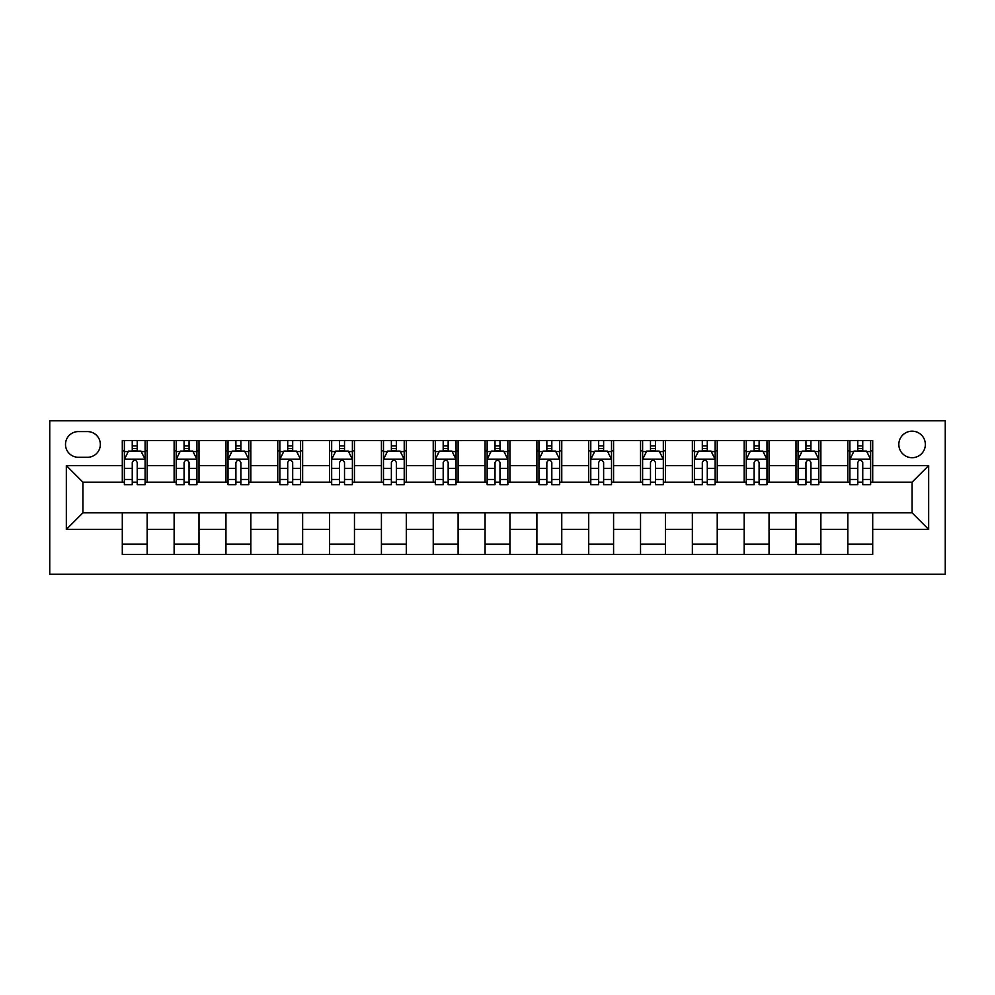 <?xml version="1.0" encoding="UTF-8"?>
<svg xmlns="http://www.w3.org/2000/svg" width="995" height="995" viewBox="0 0 995 995"><rect width="100%" height="100%" fill="white"/><g stroke="black" fill="none" stroke-linecap="round" stroke-linejoin="round"><path stroke-width="1.49" d="M912.079 431.171A13.271 13.271 0 0 0 898.821 444.429A13.271 13.271 0 0 0 912.079 457.7A13.271 13.271 0 0 0 925.35 444.429A13.271 13.271 0 0 0 912.079 431.171M49.75 574.202L945.25 574.202L945.25 420.798L49.75 420.798L49.75 574.202M78.356 457.29L87.473 457.29A12.848 12.848 0 0 0 100.333 444.429A12.848 12.848 0 0 0 87.473 431.581L78.356 431.581A12.848 12.848 0 0 0 65.508 444.429A12.848 12.848 0 0 0 78.356 457.29M122.298 529.427L66.329 529.427L66.329 465.573L122.298 465.573L122.298 482.165L82.921 482.165L82.921 512.835L122.298 512.835L122.298 554.501L872.702 554.501L872.702 512.835L912.079 512.835L912.079 482.165L872.702 482.165L872.702 465.573L928.671 465.573L928.671 529.427L872.702 529.427M872.702 465.573L872.702 440.499L122.298 440.499L122.298 465.573M847.827 440.499L847.827 482.165L849.892 482.165M857.777 482.165L862.752 482.165M870.625 482.165L872.702 482.165M847.827 482.165L818.798 482.165M796 440.499L796 482.165L798.077 482.165M805.95 482.165L810.925 482.165M796 482.165L766.983 482.165M744.173 440.499L744.173 482.165L746.25 482.165M754.123 482.165L759.098 482.165M744.173 482.165L715.156 482.165M692.358 440.499L692.358 482.165L694.423 482.165M702.308 482.165L707.283 482.165M692.358 482.165L663.329 482.165M640.531 440.499L640.531 482.165L642.608 482.165M650.481 482.165L655.456 482.165M640.531 482.165L611.515 482.165M588.704 440.499L588.704 482.165L590.781 482.165M598.654 482.165L603.629 482.165M588.704 482.165L559.688 482.165M536.89 440.499L536.89 482.165L538.954 482.165M546.84 482.165L551.815 482.165M536.89 482.165L507.86 482.165M485.062 440.499L485.062 482.165L487.14 482.165M495.012 482.165L499.987 482.165M485.062 482.165L456.046 482.165M433.235 440.499L433.235 482.165L435.312 482.165M443.185 482.165L448.16 482.165M433.235 482.165L404.219 482.165M381.421 440.499L381.421 482.165L383.485 482.165M391.371 482.165L396.346 482.165M381.421 482.165L352.392 482.165M329.594 440.499L329.594 482.165L331.671 482.165M339.544 482.165L344.519 482.165M329.594 482.165L300.577 482.165M277.767 440.499L277.767 482.165L279.844 482.165M287.717 482.165L292.692 482.165M277.767 482.165L248.75 482.165M225.952 440.499L225.952 482.165L228.017 482.165M235.902 482.165L240.877 482.165M225.952 482.165L196.923 482.165M174.125 440.499L174.125 482.165L176.202 482.165M184.075 482.165L189.05 482.165M174.125 482.165L145.108 482.165M122.298 482.165L124.375 482.165M132.248 482.165L137.223 482.165M122.298 512.835L147.173 512.835L147.173 554.501M872.702 512.835L147.173 512.835M147.173 440.499L147.173 482.165M122.298 450.859L124.375 450.859M132.248 450.859L137.223 450.859M145.108 450.859L147.173 450.859M122.298 544.141L147.173 544.141M174.125 512.835L174.125 554.501M199 440.499L199 482.165M174.125 450.859L176.202 450.859M184.075 450.859L189.05 450.859M196.923 450.859L199 450.859M199 512.835L199 554.501M174.125 544.141L199 544.141M225.952 512.835L225.952 554.501M250.827 512.835L250.827 554.501M225.952 544.141L250.827 544.141M250.827 440.499L250.827 482.165M225.952 450.859L228.017 450.859M235.902 450.859L240.877 450.859M248.75 450.859L250.827 450.859M277.767 512.835L277.767 554.501M302.642 512.835L302.642 554.501M277.767 544.141L302.642 544.141M302.642 440.499L302.642 482.165M277.767 450.859L279.844 450.859M287.717 450.859L292.692 450.859M300.577 450.859L302.642 450.859M329.594 512.835L329.594 554.501M354.469 512.835L354.469 554.501M329.594 544.141L354.469 544.141M354.469 440.499L354.469 482.165M329.594 450.859L331.671 450.859M339.544 450.859L344.519 450.859M352.392 450.859L354.469 450.859M381.421 512.835L381.421 554.501M406.296 512.835L406.296 554.501M381.421 544.141L406.296 544.141M406.296 440.499L406.296 482.165M381.421 450.859L383.485 450.859M391.371 450.859L396.346 450.859M404.219 450.859L406.296 450.859M433.235 512.835L433.235 554.501M458.11 512.835L458.11 554.501M433.235 544.141L458.11 544.141M458.11 440.499L458.11 482.165M433.235 450.859L435.312 450.859M443.185 450.859L448.16 450.859M456.046 450.859L458.11 450.859M485.062 512.835L485.062 554.501M509.937 512.835L509.937 554.501M485.062 544.141L509.937 544.141M509.937 440.499L509.937 482.165M485.062 450.859L487.14 450.859M495.012 450.859L499.987 450.859M507.86 450.859L509.937 450.859M536.89 512.835L536.89 554.501M561.765 512.835L561.765 554.501M536.89 544.141L561.765 544.141M561.765 440.499L561.765 482.165M536.89 450.859L538.954 450.859M546.84 450.859L551.815 450.859M559.688 450.859L561.765 450.859M588.704 512.835L588.704 554.501M613.579 512.835L613.579 554.501M588.704 544.141L613.579 544.141M613.579 440.499L613.579 482.165M588.704 450.859L590.781 450.859M598.654 450.859L603.629 450.859M611.515 450.859L613.579 450.859M640.531 512.835L640.531 554.501M665.406 512.835L665.406 554.501M640.531 544.141L665.406 544.141M665.406 440.499L665.406 482.165M640.531 450.859L642.608 450.859M650.481 450.859L655.456 450.859M663.329 450.859L665.406 450.859M692.358 512.835L692.358 554.501M717.233 512.835L717.233 554.501M692.358 544.141L717.233 544.141M717.233 440.499L717.233 482.165M692.358 450.859L694.423 450.859M702.308 450.859L707.283 450.859M715.156 450.859L717.233 450.859M744.173 512.835L744.173 554.501M769.048 512.835L769.048 554.501M744.173 544.141L769.048 544.141M769.048 440.499L769.048 482.165M744.173 450.859L746.25 450.859M754.123 450.859L759.098 450.859M766.983 450.859L769.048 450.859M796 512.835L796 554.501M820.875 512.835L820.875 554.501M796 544.141L820.875 544.141M820.875 440.499L820.875 482.165M796 450.859L798.077 450.859M805.95 450.859L810.925 450.859M818.798 450.859L820.875 450.859M847.827 512.835L847.827 554.501M847.827 544.141L872.702 544.141M847.827 450.859L849.892 450.859M857.777 450.859L862.752 450.859M870.625 450.859L872.702 450.859M82.921 482.165L66.329 465.573M82.921 512.835L66.329 529.427M928.671 465.573L912.079 482.165M928.671 529.427L912.079 512.835M137.223 445.884L132.248 445.884M145.108 479.453L137.223 479.453L137.223 484.652L145.108 484.652L145.108 459.354L140.954 451.071L128.517 451.071L124.375 459.354L124.375 484.652L132.248 484.652L132.248 479.453L124.375 479.453M124.375 459.354L124.375 440.499M145.108 459.354L145.108 440.499M132.248 451.071L132.248 440.499M137.223 440.499L137.223 451.071M137.223 479.453L137.223 462.464C135.569 459.267 133.915 459.267 132.248 462.464L132.248 479.453M189.05 445.884L184.075 445.884M196.923 479.453L189.05 479.453L189.05 484.652L196.923 484.652L196.923 459.354L192.781 451.071L180.344 451.071L176.202 459.354L176.202 484.652L184.075 484.652L184.075 479.453L176.202 479.453M176.202 459.354L176.202 440.499M196.923 459.354L196.923 440.499M184.075 451.071L184.075 440.499M189.05 440.499L189.05 451.071M189.05 479.453L189.05 462.464C187.396 459.267 185.742 459.267 184.075 462.464L184.075 479.453M240.877 445.884L235.902 445.884M248.75 479.453L240.877 479.453L240.877 484.652L248.75 484.652L248.75 459.354L244.608 451.071L232.171 451.071L228.017 459.354L228.017 484.652L235.902 484.652L235.902 479.453L228.017 479.453M228.017 459.354L228.017 440.499M248.75 459.354L248.75 440.499M235.902 451.071L235.902 440.499M240.877 440.499L240.877 451.071M240.877 479.453L240.877 462.464C239.223 459.267 237.556 459.267 235.902 462.464L235.902 479.453M292.692 445.884L287.717 445.884M300.577 479.453L292.692 479.453L292.692 484.652L300.577 484.652L300.577 459.354L296.423 451.071L283.985 451.071L279.844 459.354L279.844 484.652L287.717 484.652L287.717 479.453L279.844 479.453M279.844 459.354L279.844 440.499M300.577 459.354L300.577 440.499M287.717 451.071L287.717 440.499M292.692 440.499L292.692 451.071M292.692 479.453L292.692 462.464C291.037 459.267 289.383 459.267 287.717 462.464L287.717 479.453M344.519 445.884L339.544 445.884M352.392 479.453L344.519 479.453L344.519 484.652L352.392 484.652L352.392 459.354L348.25 451.071L335.812 451.071L331.671 459.354L331.671 484.652L339.544 484.652L339.544 479.453L331.671 479.453M331.671 459.354L331.671 440.499M352.392 459.354L352.392 440.499M339.544 451.071L339.544 440.499M344.519 440.499L344.519 451.071M344.519 479.453L344.519 462.464C342.865 459.267 341.21 459.267 339.544 462.464L339.544 479.453M396.346 445.884L391.371 445.884M404.219 479.453L396.346 479.453L396.346 484.652L404.219 484.652L404.219 459.354L400.077 451.071L387.64 451.071L383.485 459.354L383.485 484.652L391.371 484.652L391.371 479.453L383.485 479.453M383.485 459.354L383.485 440.499M404.219 459.354L404.219 440.499M391.371 451.071L391.371 440.499M396.346 440.499L396.346 451.071M396.346 479.453L396.346 462.464C394.692 459.267 393.025 459.267 391.371 462.464L391.371 479.453M448.16 445.884L443.185 445.884M456.046 479.453L448.16 479.453L448.16 484.652L456.046 484.652L456.046 459.354L451.892 451.071L439.454 451.071L435.312 459.354L435.312 484.652L443.185 484.652L443.185 479.453L435.312 479.453M435.312 459.354L435.312 440.499M456.046 459.354L456.046 440.499M443.185 451.071L443.185 440.499M448.16 440.499L448.16 451.071M448.16 479.453L448.16 462.464C446.506 459.267 444.852 459.267 443.185 462.464L443.185 479.453M499.987 445.884L495.012 445.884M507.86 479.453L499.987 479.453L499.987 484.652L507.86 484.652L507.86 459.354L503.719 451.071L491.281 451.071L487.14 459.354L487.14 484.652L495.012 484.652L495.012 479.453L487.14 479.453M487.14 459.354L487.14 440.499M507.86 459.354L507.86 440.499M495.012 451.071L495.012 440.499M499.987 440.499L499.987 451.071M499.987 479.453L499.987 462.464C498.333 459.267 496.679 459.267 495.012 462.464L495.012 479.453M551.815 445.884L546.84 445.884M559.688 479.453L551.815 479.453L551.815 484.652L559.688 484.652L559.688 459.354L555.546 451.071L543.108 451.071L538.954 459.354L538.954 484.652L546.84 484.652L546.84 479.453L538.954 479.453M538.954 459.354L538.954 440.499M559.688 459.354L559.688 440.499M546.84 451.071L546.84 440.499M551.815 440.499L551.815 451.071M551.815 479.453L551.815 462.464C550.16 459.267 548.494 459.267 546.84 462.464L546.84 479.453M603.629 445.884L598.654 445.884M611.515 479.453L603.629 479.453L603.629 484.652L611.515 484.652L611.515 459.354L607.36 451.071L594.923 451.071L590.781 459.354L590.781 484.652L598.654 484.652L598.654 479.453L590.781 479.453M590.781 459.354L590.781 440.499M611.515 459.354L611.515 440.499M598.654 451.071L598.654 440.499M603.629 440.499L603.629 451.071M603.629 479.453L603.629 462.464C601.975 459.267 600.321 459.267 598.654 462.464L598.654 479.453M655.456 445.884L650.481 445.884M663.329 479.453L655.456 479.453L655.456 484.652L663.329 484.652L663.329 459.354L659.188 451.071L646.75 451.071L642.608 459.354L642.608 484.652L650.481 484.652L650.481 479.453L642.608 479.453M642.608 459.354L642.608 440.499M663.329 459.354L663.329 440.499M650.481 451.071L650.481 440.499M655.456 440.499L655.456 451.071M655.456 479.453L655.456 462.464C653.802 459.267 652.148 459.267 650.481 462.464L650.481 479.453M707.283 445.884L702.308 445.884M715.156 479.453L707.283 479.453L707.283 484.652L715.156 484.652L715.156 459.354L711.015 451.071L698.577 451.071L694.423 459.354L694.423 484.652L702.308 484.652L702.308 479.453L694.423 479.453M694.423 459.354L694.423 440.499M715.156 459.354L715.156 440.499M702.308 451.071L702.308 440.499M707.283 440.499L707.283 451.071M707.283 479.453L707.283 462.464C705.629 459.267 703.962 459.267 702.308 462.464L702.308 479.453M759.098 445.884L754.123 445.884M766.983 479.453L759.098 479.453L759.098 484.652L766.983 484.652L766.983 459.354L762.829 451.071L750.392 451.071L746.25 459.354L746.25 484.652L754.123 484.652L754.123 479.453L746.25 479.453M746.25 459.354L746.25 440.499M766.983 459.354L766.983 440.499M754.123 451.071L754.123 440.499M759.098 440.499L759.098 451.071M759.098 479.453L759.098 462.464C757.444 459.267 755.79 459.267 754.123 462.464L754.123 479.453M810.925 445.884L805.95 445.884M818.798 479.453L810.925 479.453L810.925 484.652L818.798 484.652L818.798 459.354L814.656 451.071L802.219 451.071L798.077 459.354L798.077 484.652L805.95 484.652L805.95 479.453L798.077 479.453M798.077 459.354L798.077 440.499M818.798 459.354L818.798 440.499M805.95 451.071L805.95 440.499M810.925 440.499L810.925 451.071M810.925 479.453L810.925 462.464C809.271 459.267 807.617 459.267 805.95 462.464L805.95 479.453M862.752 445.884L857.777 445.884M870.625 479.453L862.752 479.453L862.752 484.652L870.625 484.652L870.625 459.354L866.483 451.071L854.046 451.071L849.892 459.354L849.892 484.652L857.777 484.652L857.777 479.453L849.892 479.453M849.892 459.354L849.892 440.499M870.625 459.354L870.625 440.499M857.777 451.071L857.777 440.499M862.752 440.499L862.752 451.071M862.752 479.453L862.752 462.464C861.098 459.267 859.431 459.267 857.777 462.464L857.777 479.453M174.125 529.427L147.173 529.427M174.125 465.573L147.173 465.573M225.952 465.573L199 465.573M225.952 529.427L199 529.427M277.767 465.573L250.827 465.573M277.767 529.427L250.827 529.427M329.594 465.573L302.642 465.573M329.594 529.427L302.642 529.427M381.421 465.573L354.469 465.573M381.421 529.427L354.469 529.427M433.235 465.573L406.296 465.573M433.235 529.427L406.296 529.427M485.062 465.573L458.11 465.573M485.062 529.427L458.11 529.427M536.89 465.573L509.937 465.573M536.89 529.427L509.937 529.427M588.704 465.573L561.765 465.573M588.704 529.427L561.765 529.427M640.531 465.573L613.579 465.573M640.531 529.427L613.579 529.427M692.358 465.573L665.406 465.573M692.358 529.427L665.406 529.427M744.173 465.573L717.233 465.573M744.173 529.427L717.233 529.427M796 465.573L769.048 465.573M796 529.427L769.048 529.427M847.827 465.573L820.875 465.573M847.827 529.427L820.875 529.427M144.996 459.155L124.474 459.155M124.375 451.568L128.268 451.568M141.203 451.568L145.108 451.568M132.248 468.334L124.375 468.334M145.108 468.334L137.223 468.334M137.223 448.521L132.248 448.521M196.823 459.155L176.302 459.155M176.202 451.568L180.095 451.568M193.03 451.568L196.923 451.568M184.075 468.334L176.202 468.334M196.923 468.334L189.05 468.334M189.05 448.521L184.075 448.521M248.65 459.155L228.129 459.155M228.017 451.568L231.922 451.568M244.857 451.568L248.75 451.568M235.902 468.334L228.017 468.334M248.75 468.334L240.877 468.334M240.877 448.521L235.902 448.521M300.465 459.155L279.943 459.155M279.844 451.568L283.737 451.568M296.672 451.568L300.577 451.568M287.717 468.334L279.844 468.334M300.577 468.334L292.692 468.334M292.692 448.521L287.717 448.521M352.292 459.155L331.77 459.155M331.671 451.568L335.564 451.568M348.499 451.568L352.392 451.568M339.544 468.334L331.671 468.334M352.392 468.334L344.519 468.334M344.519 448.521L339.544 448.521M404.119 459.155L383.597 459.155M383.485 451.568L387.391 451.568M400.326 451.568L404.219 451.568M391.371 468.334L383.485 468.334M404.219 468.334L396.346 468.334M396.346 448.521L391.371 448.521M455.934 459.155L435.412 459.155M435.312 451.568L439.205 451.568M452.14 451.568L456.046 451.568M443.185 468.334L435.312 468.334M456.046 468.334L448.16 468.334M448.16 448.521L443.185 448.521M507.761 459.155L487.239 459.155M487.14 451.568L491.032 451.568M503.967 451.568L507.86 451.568M495.012 468.334L487.14 468.334M507.86 468.334L499.987 468.334M499.987 448.521L495.012 448.521M559.588 459.155L539.066 459.155M538.954 451.568L542.86 451.568M555.795 451.568L559.688 451.568M546.84 468.334L538.954 468.334M559.688 468.334L551.815 468.334M551.815 448.521L546.84 448.521M611.403 459.155L590.881 459.155M590.781 451.568L594.674 451.568M607.609 451.568L611.515 451.568M598.654 468.334L590.781 468.334M611.515 468.334L603.629 468.334M603.629 448.521L598.654 448.521M663.23 459.155L642.708 459.155M642.608 451.568L646.501 451.568M659.436 451.568L663.329 451.568M650.481 468.334L642.608 468.334M663.329 468.334L655.456 468.334M655.456 448.521L650.481 448.521M715.057 459.155L694.535 459.155M694.423 451.568L698.328 451.568M711.263 451.568L715.156 451.568M702.308 468.334L694.423 468.334M715.156 468.334L707.283 468.334M707.283 448.521L702.308 448.521M766.871 459.155L746.35 459.155M746.25 451.568L750.143 451.568M763.078 451.568L766.983 451.568M754.123 468.334L746.25 468.334M766.983 468.334L759.098 468.334M759.098 448.521L754.123 448.521M818.698 459.155L798.177 459.155M798.077 451.568L801.97 451.568M814.905 451.568L818.798 451.568M805.95 468.334L798.077 468.334M818.798 468.334L810.925 468.334M810.925 448.521L805.95 448.521M870.525 459.155L850.004 459.155M849.892 451.568L853.797 451.568M866.732 451.568L870.625 451.568M857.777 468.334L849.892 468.334M870.625 468.334L862.752 468.334M862.752 448.521L857.777 448.521"/></g></svg>

